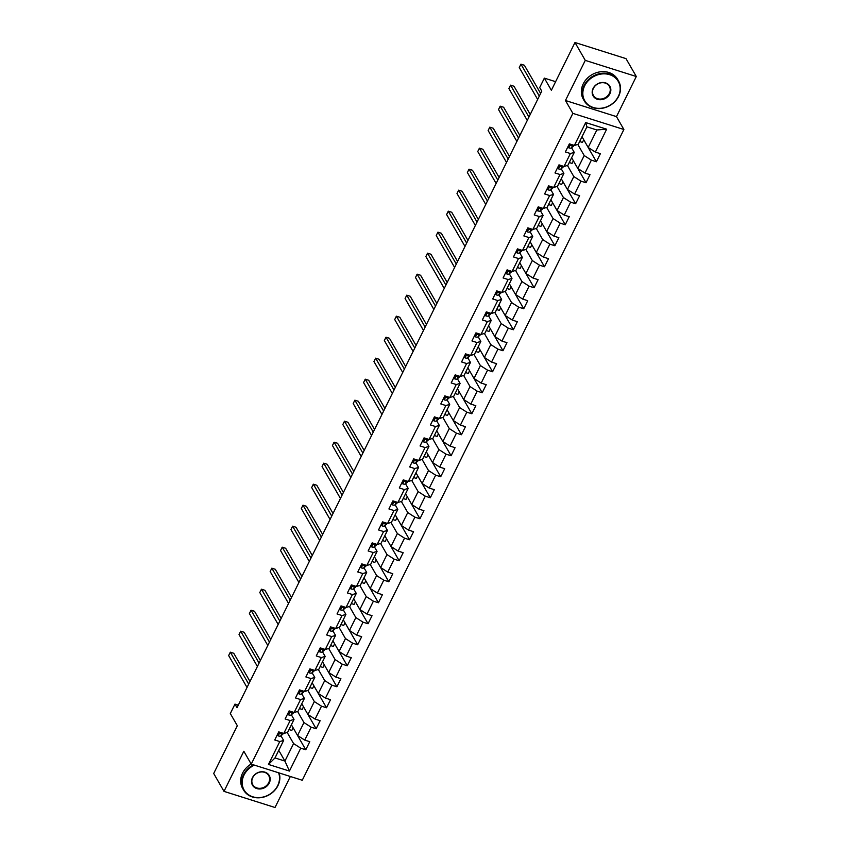 <?xml version="1.0" encoding="UTF-8"?>
<svg xmlns="http://www.w3.org/2000/svg" width="850" height="850" viewBox="0 0 850 850"><rect width="100%" height="100%" fill="white"/><g stroke="black" fill="none" stroke-linecap="round" stroke-linejoin="round"><path stroke-width="1.27" d="M636.299 76.511L626.004 58.629L574.982 42.5L585.278 60.382L565.452 100.502L572.868 113.369L623.889 129.498L616.473 116.631L636.299 76.511L585.278 60.382M572.868 113.369L251.239 764.129L302.26 780.258L623.889 129.498M251.239 764.129L243.822 751.251L223.996 791.371L275.017 807.5L290.349 776.496M223.996 791.371L213.701 773.489L237.32 725.698L230.318 713.543L234.972 704.119L237.033 707.699L541.758 91.131L539.697 87.55L544.361 78.126L551.363 90.291L574.982 42.5M582.006 136.744L588.189 147.475L596.838 129.976L586.904 126.831L578.255 144.33L574.388 145.456L569.362 143.863L565.367 151.938L570.403 153.531L564.007 166.451L558.981 164.857L554.986 172.943L560.023 174.526L553.637 187.457L548.601 185.863L544.606 193.938L549.642 195.532L543.256 208.452L538.22 206.869L534.225 214.944L539.261 216.538L532.876 229.458L527.839 227.864L523.844 235.939L528.881 237.532L522.495 250.452L517.459 248.869L513.474 256.944L518.5 258.538L512.114 271.458L507.078 269.864L503.094 277.939L508.119 279.533L501.734 292.464L496.708 290.87L492.713 298.945L497.739 300.539L491.353 313.459L486.328 311.865L482.332 319.951L487.369 321.534L480.973 334.464L475.947 332.871L471.952 340.946L476.988 342.539L470.603 355.459L465.566 353.866L461.571 361.951L466.608 363.534L460.222 376.465L455.186 374.871L451.191 382.946L456.227 384.54L449.841 397.46L444.805 395.877L440.81 403.952L445.846 405.535L439.461 418.466L434.424 416.872L430.44 424.947L435.466 426.541L429.08 439.461L424.044 437.877L420.059 445.953L425.085 447.546L418.699 460.466L413.674 458.873L409.679 466.947L414.715 468.541L408.319 481.461L403.293 479.878L399.298 487.953L404.334 489.547L397.938 502.467L392.913 500.873L388.918 508.959L393.954 510.542L387.568 523.472L382.532 521.879L378.537 529.954L383.573 531.548L377.188 544.468L372.151 542.874L368.156 550.959L373.192 552.543L366.807 565.473L361.771 563.879L357.776 571.954L362.812 573.548L356.426 586.468L351.39 584.885L347.406 592.96L352.431 594.543L346.046 607.474L341.009 605.88L337.025 613.955L342.051 615.549L335.665 628.469L330.639 626.886L326.644 634.961L331.681 636.554L325.284 649.474L320.259 647.881L316.264 655.956L321.3 657.549L314.904 670.469L309.878 668.886L305.883 676.961L310.919 678.555L304.534 691.475L299.498 689.881L295.502 697.956L300.539 699.55L294.153 712.481L289.117 710.887L285.122 718.962L290.158 720.556L283.772 733.476L278.736 731.882L274.741 739.968L279.777 741.551L268.473 764.437L289.425 771.067L284.931 761.079L293.579 743.569L287.194 732.487M574.388 145.456L585.703 122.57L606.666 129.189L595.351 152.076L600.387 153.669L596.392 161.744L583.737 139.782L582.441 142.417L579.647 141.536M289.425 771.067L300.741 748.181L305.777 749.774L309.761 741.689L304.736 740.106L311.121 727.175L316.147 728.769L320.142 720.694L315.106 719.1L321.502 706.18L326.527 707.763L330.522 699.688L325.486 698.105L331.872 685.174L336.908 686.768L340.903 678.693L335.867 677.099L342.252 664.179L347.289 665.763L351.284 657.688L346.248 656.094L352.633 643.174L357.669 644.768L361.664 636.692L356.628 635.099L363.014 622.179L368.05 623.762L372.045 615.687L367.009 614.093L373.394 601.173L378.431 602.767L382.415 594.681L377.389 593.098L383.775 580.168L388.811 581.761L392.796 573.686L387.77 572.093L394.156 559.173L399.181 560.766L403.176 552.681L398.14 551.097L404.536 538.167L409.562 539.761L413.557 531.686L408.521 530.092L414.906 517.172L419.942 518.755L423.938 510.68L418.901 509.097L425.287 496.166L430.323 497.76L434.318 489.685L429.282 488.091L435.668 475.171L440.704 476.754L444.699 468.679L439.663 467.086L446.048 454.166L451.084 455.759L455.069 447.684L450.043 446.091L456.429 433.171L461.465 434.754L465.449 426.679L460.424 425.085L466.809 412.165L471.846 413.759L475.83 405.684L470.804 404.09L477.19 391.159L482.216 392.753L486.211 384.678L481.174 383.084L487.571 370.164L492.596 371.758L496.591 363.672L491.555 362.089L497.941 349.159L502.977 350.752L506.972 342.678L501.936 341.084L508.321 328.164L513.358 329.757L517.352 321.672L512.316 320.089L518.702 307.158L523.738 308.752L527.733 300.677L522.697 299.083L529.082 286.163L534.119 287.746L538.103 279.671L533.077 278.078L539.463 265.158L544.499 266.751L548.484 258.676L543.458 257.082L549.844 244.163L554.88 245.746L558.864 237.671L553.839 236.077L560.224 223.157L565.25 224.751L569.245 216.676L564.209 215.082L570.605 202.151L575.631 203.745L579.626 195.67L574.589 194.076L580.975 181.156L586.011 182.75L590.006 174.664L584.97 173.081L591.356 160.151L596.392 161.744M564.007 166.451L567.874 165.336L574.271 152.416L571.593 147.762M577.809 144.468L584.194 155.55L577.809 168.47L571.625 157.749M574.271 152.416L570.403 153.531M591.356 160.151L584.194 155.55M584.97 173.081L577.809 168.47M553.637 187.457L557.504 186.341L563.89 173.411L561.213 168.768M567.428 165.463L573.814 176.556L567.428 189.476L561.255 178.744M563.89 173.411L560.023 174.526M580.975 181.156L573.814 176.556M574.589 194.076L567.428 189.476M543.256 208.452L547.124 207.336L553.509 194.416L550.832 189.762M557.048 186.469L563.433 197.551L557.048 210.471L550.874 199.75M553.509 194.416L549.642 195.532M570.605 202.151L563.433 197.551M564.209 215.082L557.048 210.471M532.876 229.458L536.743 228.342L543.129 215.411L540.451 210.768M546.678 207.464L553.053 218.556L546.667 231.476L540.494 220.745M543.129 215.411L539.261 216.538M560.224 223.157L553.053 218.556M553.839 236.077L546.667 231.476M522.495 250.452L526.362 249.337L532.748 236.417L530.071 231.763M536.297 228.469L542.683 239.551L536.286 252.482L530.113 241.751M532.748 236.417L528.881 237.532M549.844 244.163L542.683 239.551M543.458 257.082L536.286 252.482M512.114 271.458L515.982 270.342L522.367 257.412L519.69 252.769M525.916 249.464L532.302 260.557L525.916 273.477L519.733 262.756M522.367 257.412L518.5 258.538M539.463 265.158L532.302 260.557M533.077 278.078L525.916 273.477M501.734 292.464L505.601 291.337L511.987 278.418L509.309 273.774M515.536 270.47L521.921 281.552L515.536 294.483L509.352 283.751M511.987 278.418L508.119 279.533M529.082 286.163L521.921 281.552M522.697 299.083L515.536 294.483M491.353 313.459L495.221 312.343L501.617 299.423L498.939 294.769M505.155 291.476L511.541 302.558L505.155 315.478L498.971 304.757M501.617 299.423L497.739 300.539M518.702 307.158L511.541 302.558M512.316 320.089L505.155 315.478M480.973 334.464L484.851 333.338L491.236 320.418L488.559 315.775M494.774 312.471L501.16 323.553L494.774 336.483L488.591 325.752M491.236 320.418L487.369 321.534M508.321 328.164L501.16 323.553M501.936 341.084L494.774 336.483M470.603 355.459L474.47 354.344L480.856 341.424L478.178 336.77M484.394 333.476L490.779 344.558L484.394 357.478L478.221 346.757M480.856 341.424L476.988 342.539M497.941 349.159L490.779 344.558M491.555 362.089L484.394 357.478M460.222 376.465L464.089 375.349L470.475 362.419L467.797 357.776M474.013 354.471L480.399 365.564L474.013 378.484L467.84 367.752M470.475 362.419L466.608 363.534M487.571 370.164L480.399 365.564M481.174 383.084L474.013 378.484M449.841 397.46L453.709 396.344L460.094 383.424L457.417 378.771M463.643 375.477L470.018 386.559L463.632 399.479L457.459 388.758M460.094 383.424L456.227 384.54M477.19 391.159L470.018 386.559M470.804 404.09L463.632 399.479M439.461 418.466L443.328 417.35L449.714 404.419L447.036 399.776M453.263 396.472L459.648 407.564L453.252 420.484L447.079 409.753M449.714 404.419L445.846 405.535M466.809 412.165L459.648 407.564M460.424 425.085L453.252 420.484M429.08 439.461L432.947 438.345L439.333 425.425L436.656 420.771M442.882 417.478L449.267 428.559L442.882 441.49L436.698 430.759M439.333 425.425L435.466 426.541M456.429 433.171L449.267 428.559M450.043 446.091L442.882 441.49M418.699 460.466L422.567 459.351L428.953 446.42L426.275 441.777M432.501 438.473L438.887 449.565L432.501 462.485L426.317 451.764M428.953 446.42L425.085 447.546M446.048 454.166L438.887 449.565M439.663 467.086L432.501 462.485M408.319 481.461L412.186 480.346L418.582 467.426L415.905 462.783M422.121 459.478L428.506 470.56L422.121 483.491L415.937 472.759M418.582 467.426L414.715 468.541M435.668 475.171L428.506 470.56M429.282 488.091L422.121 483.491M397.938 502.467L401.816 501.351L408.202 488.421L405.524 483.777M411.74 480.473L418.126 491.566L411.74 504.486L405.556 493.765M408.202 488.421L404.334 489.547M425.287 496.166L418.126 491.566M418.901 509.097L411.74 504.486M387.568 523.472L391.436 522.346L397.821 509.426L395.144 504.783M401.359 501.479L407.745 512.561L401.359 525.491L395.186 514.76M397.821 509.426L393.954 510.542M414.906 517.172L407.745 512.561M408.521 530.092L401.359 525.491M377.188 544.468L381.055 543.352L387.441 530.432L384.763 525.778M390.979 522.484L397.364 533.566L390.979 546.486L384.806 535.766M387.441 530.432L383.573 531.548M404.536 538.167L397.364 533.566M398.14 551.097L390.979 546.486M366.807 565.473L370.674 564.347L377.06 551.427L374.382 546.784M380.609 543.479L386.984 554.572L380.598 567.492L374.425 556.761M377.06 551.427L373.192 552.543M394.156 559.173L386.984 554.572M387.77 572.093L380.598 567.492M356.426 586.468L360.294 585.352L366.679 572.433L364.002 567.779M370.228 564.485L376.614 575.567L370.217 588.487L364.044 577.766M366.679 572.433L362.812 573.548M383.775 580.168L376.614 575.567M377.389 593.098L370.217 588.487M346.046 607.474L349.913 606.358L356.299 593.428L353.621 588.784M359.848 585.48L366.233 596.572L359.848 609.492L353.664 598.761M356.299 593.428L352.431 594.543M373.394 601.173L366.233 596.572M367.009 614.093L359.848 609.492M335.665 628.469L339.533 627.353L345.918 614.433L343.251 609.779M349.467 606.486L355.853 617.567L349.467 630.498L343.283 619.767M345.918 614.433L342.051 615.549M363.014 622.179L355.853 617.567M356.628 635.099L349.467 630.498M325.284 649.474L329.152 648.359L335.548 635.428L332.871 630.785M339.086 627.481L345.472 638.573L339.086 651.493L332.902 640.773M335.548 635.428L331.681 636.554M352.633 643.174L345.472 638.573M346.248 656.094L339.086 651.493M314.904 670.469L318.782 669.354L325.168 656.434L322.49 651.791M328.706 648.486L335.091 659.568L328.706 672.499L322.533 661.768M325.168 656.434L321.3 657.549M342.252 664.179L335.091 659.568M335.867 677.099L328.706 672.499M304.534 691.475L308.401 690.359L314.787 677.429L312.109 672.786M318.325 669.481L324.711 680.574L318.325 693.494L312.152 682.773M314.787 677.429L310.919 678.555M331.872 685.174L324.711 680.574M325.486 698.105L318.325 693.494M294.153 712.481L298.021 711.354L304.406 698.434L301.729 693.791M307.944 690.487L314.33 701.569L307.944 714.499L301.771 703.768M304.406 698.434L300.539 699.55M321.502 706.18L314.33 701.569M315.106 719.1L307.944 714.499M283.772 733.476L287.64 732.36L294.026 719.44L291.348 714.786M297.574 711.492L303.96 722.574L297.564 735.494L291.391 724.774M294.026 719.44L290.158 720.556M311.121 727.175L303.96 722.574M304.736 740.106L297.564 735.494M268.473 764.437L274.996 757.934L283.645 740.435L280.967 735.792M278.747 750.348L284.931 761.079L274.996 757.934M283.645 740.435L279.777 741.551M300.741 748.181L293.579 743.569M555.613 81.685L544.361 78.126M238.287 705.16L234.972 704.119M606.666 129.189L596.838 129.976M586.904 126.831L585.703 122.57M595.351 152.076L588.189 147.475M305.777 749.774L293.123 727.802L291.816 730.437L289.021 729.555M303.514 706.786L302.196 709.442L299.402 708.56M316.147 728.769L303.503 706.807M326.527 707.763L313.884 685.801L312.577 688.436L309.783 687.554M336.908 686.768L324.264 664.806L322.957 667.441L320.163 666.559M334.645 643.79L333.338 646.436L330.544 645.554M347.289 665.763L334.634 643.801M345.026 622.784L343.719 625.441L340.924 624.548M357.669 644.768L345.015 622.806M368.05 623.762L355.396 601.8L354.099 604.435L351.294 603.553M365.787 580.784L364.469 583.44L361.675 582.548M378.431 602.767L365.776 580.805M388.811 581.761L376.157 559.799L374.85 562.434L372.056 561.553M399.181 560.766L386.538 538.794L385.231 541.429L382.436 540.547M396.918 517.778L395.611 520.434L392.817 519.552M409.562 539.761L396.918 517.799M419.942 518.755L407.299 496.793L405.992 499.428L403.197 498.546M430.323 497.76L417.669 475.798L416.373 478.433L413.578 477.551M428.06 454.782L426.753 457.428L423.959 456.546M440.704 476.754L428.049 454.793M438.441 433.776L437.134 436.433L434.329 435.54M451.084 455.759L438.43 433.797M461.465 434.754L448.811 412.792L447.504 415.427L444.709 414.545M471.846 413.759L459.191 391.797L457.884 394.432L455.09 393.539M469.572 370.781L468.265 373.426L465.471 372.544M482.216 392.753L469.572 370.791M492.596 371.758L479.953 349.786L478.646 352.421L475.851 351.539M502.977 350.752L490.333 328.791L489.026 331.426L486.232 330.544M500.714 307.774L499.407 310.42L496.612 309.538M513.358 329.757L500.703 307.785M511.094 286.769L509.788 289.425L506.993 288.543M523.738 308.752L511.084 286.79M534.119 287.746L521.464 265.784L520.168 268.419L517.363 267.538M531.856 244.768L530.538 247.424L527.744 246.542M544.499 266.751L531.845 244.789M554.88 245.746L542.226 223.784L540.919 226.419L538.124 225.537M565.25 224.751L552.606 202.789L551.299 205.424L548.505 204.531M575.631 203.745L562.987 181.783L561.68 184.418L558.886 183.536M586.011 182.75L573.367 160.778L572.061 163.413L569.266 162.531M565.452 100.502L616.473 116.631M277.27 734.857L278.258 735.898A4.197 1.349 26.3 0 0 280.744 735.983L282.763 734.23A12.134 3.889 26.3 0 0 283.082 733.816L283.326 733.338M249.996 681.466L233.761 653.278L230.318 652.184L248.699 684.101M230.318 652.184L228.65 655.552L247.031 687.469M280.203 732.456A2.136 0.691 -153.7 0 0 280.224 732.445L280.5 733.571A4.197 1.349 26.3 0 0 282.009 733.423L282.434 733.051M254.384 765.128A19.348 16.511 150.1 0 0 244.035 775.041A19.348 16.511 150.1 0 0 252.737 796.779A19.348 16.511 150.1 0 0 277.674 785.676A19.348 16.511 150.1 0 0 278.598 772.778M279.108 772.937A19.816 16.926 -29.9 0 1 277.971 785.591A19.816 16.926 -29.9 0 1 260.801 797.661A19.816 16.926 -29.9 0 1 243.557 790.032A19.816 16.926 -29.9 0 1 243.493 774.701A19.816 16.926 -29.9 0 1 253.481 764.841M252.439 777.697A9.669 8.256 -29.9 0 1 264.913 772.151A9.669 8.256 -29.9 0 1 269.269 783.02A9.669 8.256 -29.9 0 1 256.796 788.566A9.669 8.256 -29.9 0 1 252.439 777.697M268.727 782.669A9.201 7.852 150.1 0 0 268.696 775.551A9.201 7.852 150.1 0 0 260.695 772.013A9.201 7.852 150.1 0 0 252.726 777.612A9.201 7.852 150.1 0 0 252.758 784.731A9.201 7.852 150.1 0 0 260.759 788.269A9.201 7.852 150.1 0 0 268.727 782.669M243.557 790.032L242.654 788.46A19.816 16.926 -29.9 0 1 242.59 773.117A19.816 16.926 -29.9 0 1 251.175 764.023M584.683 85.786A19.348 16.511 150.1 0 0 593.385 107.525A19.348 16.511 150.1 0 0 618.332 96.422A19.348 16.511 150.1 0 0 609.62 74.672A19.348 16.511 150.1 0 0 584.683 85.786M618.619 96.337A19.816 16.926 -29.9 0 1 601.449 108.396A19.816 16.926 -29.9 0 1 584.205 100.778A19.816 16.926 -29.9 0 1 584.141 85.436A19.816 16.926 -29.9 0 1 601.311 73.366A19.816 16.926 -29.9 0 1 618.556 80.994A19.816 16.926 -29.9 0 1 618.619 96.337M593.098 88.442A9.669 8.256 -29.9 0 1 605.561 82.886A9.669 8.256 -29.9 0 1 609.918 93.755A9.669 8.256 -29.9 0 1 597.444 99.312A9.669 8.256 -29.9 0 1 593.098 88.442M609.376 93.415A9.201 7.852 150.1 0 0 609.354 86.296A9.201 7.852 150.1 0 0 601.354 82.758A9.201 7.852 150.1 0 0 593.385 88.358A9.201 7.852 150.1 0 0 593.417 95.476A9.201 7.852 150.1 0 0 601.418 99.014A9.201 7.852 150.1 0 0 609.376 93.415M584.205 100.778L583.302 99.206A19.816 16.926 -29.9 0 1 583.238 83.863A19.816 16.926 -29.9 0 1 600.408 71.793A19.816 16.926 -29.9 0 1 617.653 79.422L618.556 80.994M287.651 713.851L288.639 714.893A4.197 1.349 26.3 0 0 291.125 714.977L293.144 713.224A12.134 3.889 26.3 0 0 293.462 712.81L293.707 712.332M260.376 660.461L244.141 632.273L240.688 631.189L259.069 663.096M240.688 631.189L239.031 634.546L257.412 666.464M290.647 711.365L290.881 712.576A4.197 1.349 26.3 0 0 292.389 712.428L292.814 712.056M298.031 692.846L299.009 693.898A4.197 1.349 26.3 0 0 301.506 693.982L303.524 692.229A12.134 3.889 26.3 0 0 303.843 691.815L304.077 691.337M270.757 639.466L254.522 611.278L251.069 610.183L269.45 642.101M251.069 610.183L249.411 613.551L267.793 645.469M301.027 690.37L301.261 691.571A4.197 1.349 26.3 0 0 302.77 691.422L303.195 691.05M308.412 671.851L309.389 672.892A4.197 1.349 26.3 0 0 311.886 672.977L313.894 671.224A12.134 3.889 26.3 0 0 314.224 670.809L314.457 670.331M281.138 618.46L264.902 590.272L261.449 589.188L279.831 621.095M261.449 589.188L259.792 592.546L278.173 624.463M311.334 669.449A2.136 0.691 -153.7 0 0 311.355 669.439L311.642 670.576A4.197 1.349 26.3 0 0 313.151 670.427L313.576 670.055M318.793 650.845L319.77 651.886A4.197 1.349 26.3 0 0 322.267 651.982L324.275 650.229A12.134 3.889 26.3 0 0 324.604 649.814L324.838 649.336M291.518 597.465L275.272 569.277L271.83 568.183L290.211 600.1M271.83 568.183L270.162 571.551L288.554 603.468M321.789 648.369L322.022 649.57A4.197 1.349 26.3 0 0 323.531 649.421L323.956 649.049M329.173 629.85L330.151 630.891A4.197 1.349 26.3 0 0 332.647 630.976L334.656 629.223A12.134 3.889 26.3 0 0 334.985 628.809L335.219 628.331M301.888 576.459L285.653 548.271L282.211 547.177L300.592 579.094M282.211 547.177L280.543 550.545L298.924 582.463M332.095 627.449A2.136 0.691 -153.7 0 0 332.116 627.438L332.403 628.575A4.197 1.349 26.3 0 0 333.912 628.416L334.337 628.054M339.543 608.844L340.531 609.886A4.197 1.349 26.3 0 0 343.028 609.981L345.036 608.228A12.134 3.889 26.3 0 0 345.366 607.803L345.599 607.325M312.269 555.464L296.034 527.266L292.591 526.182L310.973 558.099M292.591 526.182L290.923 529.55L309.304 561.457M342.476 606.454A2.136 0.691 -153.7 0 0 342.497 606.433L342.773 607.569A4.197 1.349 26.3 0 0 344.293 607.421L344.717 607.049M349.924 587.849L350.912 588.891A4.197 1.349 26.3 0 0 353.398 588.976L355.417 587.222A12.134 3.889 26.3 0 0 355.746 586.808L355.98 586.33M322.649 534.459L306.414 506.271L302.972 505.176L321.353 537.094M302.972 505.176L301.304 508.544L319.685 540.462M352.92 585.363L353.154 586.564A4.197 1.349 26.3 0 0 354.663 586.415L355.087 586.054M360.304 566.844L361.293 567.885A4.197 1.349 26.3 0 0 363.779 567.981L365.797 566.217A12.134 3.889 26.3 0 0 366.116 565.803L366.361 565.324M333.03 513.464L316.795 485.265L313.342 484.181L331.734 516.099M313.342 484.181L311.684 487.549L330.066 519.456M363.237 564.453A2.136 0.691 -153.7 0 0 363.258 564.432L363.534 565.569A4.197 1.349 26.3 0 0 365.043 565.42L365.468 565.048M370.685 545.849L371.673 546.89A4.197 1.349 26.3 0 0 374.159 546.975L376.178 545.222A12.134 3.889 26.3 0 0 376.497 544.808L376.741 544.329M343.411 492.458L327.176 464.27L323.723 463.176L342.104 495.093M323.723 463.176L322.065 466.544L340.446 498.461M373.618 543.447A2.136 0.691 -153.7 0 0 373.639 543.437L373.915 544.563A4.197 1.349 26.3 0 0 375.424 544.414L375.849 544.043M381.066 524.843L382.043 525.884A4.197 1.349 26.3 0 0 384.54 525.969L386.559 524.216A12.134 3.889 26.3 0 0 386.877 523.802L387.111 523.324M353.791 471.453L337.556 443.264L334.103 442.181L352.484 474.087M334.103 442.181L332.446 445.538L350.827 477.456M384.062 522.357L384.296 523.568A4.197 1.349 26.3 0 0 385.804 523.419L386.229 523.048M391.446 503.848L392.424 504.889A4.197 1.349 26.3 0 0 394.921 504.974L396.929 503.221A12.134 3.889 26.3 0 0 397.258 502.807L397.492 502.329M364.172 450.457L347.937 422.269L344.484 421.175L362.865 453.092M344.484 421.175L342.826 424.543L361.207 456.461M394.442 501.362L394.676 502.562A4.197 1.349 26.3 0 0 396.185 502.414L396.61 502.042M401.827 482.842L402.804 483.884A4.197 1.349 26.3 0 0 405.301 483.969L407.309 482.216A12.134 3.889 26.3 0 0 407.639 481.801L407.873 481.323M374.553 429.452L358.307 401.264L354.864 400.18L373.246 432.087M354.864 400.18L353.196 403.538L371.578 435.455M404.823 480.356L405.057 481.567A4.197 1.349 26.3 0 0 406.566 481.419L406.991 481.047M412.207 461.837L413.185 462.878A4.197 1.349 26.3 0 0 415.682 462.974L417.69 461.221A12.134 3.889 26.3 0 0 418.019 460.806L418.253 460.328M384.922 408.457L368.688 380.269L365.245 379.174L383.626 411.092M365.245 379.174L363.577 382.543L381.958 414.46M415.129 459.446A2.136 0.691 -153.7 0 0 415.151 459.425L415.438 460.562A4.197 1.349 26.3 0 0 416.946 460.413L417.371 460.041M422.578 440.842L423.566 441.883A4.197 1.349 26.3 0 0 426.062 441.968L428.071 440.215A12.134 3.889 26.3 0 0 428.4 439.801L428.634 439.322M395.303 387.451L379.068 359.263L375.626 358.169L394.007 390.086M375.626 358.169L373.957 361.537L392.339 393.454M425.574 438.356L425.808 439.567A4.197 1.349 26.3 0 0 427.327 439.408L427.752 439.046M432.958 419.836L433.946 420.877A4.197 1.349 26.3 0 0 436.433 420.973L438.451 419.22A12.134 3.889 26.3 0 0 438.781 418.795L439.014 418.317M405.684 366.456L389.449 338.257L386.006 337.174L404.388 369.091M386.006 337.174L384.338 340.542L402.719 372.449M435.954 417.361L436.188 418.561A4.197 1.349 26.3 0 0 437.697 418.413L438.122 418.041M443.339 398.841L444.327 399.882A4.197 1.349 26.3 0 0 446.813 399.967L448.832 398.214A12.134 3.889 26.3 0 0 449.151 397.8L449.395 397.322M416.064 345.451L399.829 317.263L396.376 316.168L414.768 348.086M396.376 316.168L394.719 319.536L413.1 351.454M446.271 396.44A2.136 0.691 -153.7 0 0 446.293 396.429L446.569 397.566A4.197 1.349 26.3 0 0 448.078 397.407L448.502 397.046M453.719 377.836L454.707 378.877A4.197 1.349 26.3 0 0 457.194 378.973L459.212 377.209A12.134 3.889 26.3 0 0 459.531 376.794L459.765 376.316M426.445 324.456L410.21 296.257L406.757 295.173L425.138 327.091M406.757 295.173L405.099 298.541L423.481 330.448M456.716 375.349L456.949 376.561A4.197 1.349 26.3 0 0 458.458 376.412L458.883 376.04M464.1 356.841L465.078 357.882A4.197 1.349 26.3 0 0 467.574 357.967L469.593 356.214A12.134 3.889 26.3 0 0 469.912 355.799L470.146 355.321M436.826 303.45L420.591 275.262L417.138 274.168L435.519 306.085M417.138 274.168L415.48 277.536L433.861 309.453M467.096 354.354L467.33 355.555A4.197 1.349 26.3 0 0 468.839 355.406L469.264 355.034M474.481 335.835L475.458 336.876A4.197 1.349 26.3 0 0 477.955 336.961L479.963 335.208A12.134 3.889 26.3 0 0 480.293 334.794L480.526 334.316M447.206 282.455L430.971 254.256L427.518 253.173L445.899 285.079M427.518 253.173L425.861 256.53L444.242 288.447M477.402 333.444A2.136 0.691 -153.7 0 0 477.424 333.423L477.711 334.56A4.197 1.349 26.3 0 0 479.219 334.411L479.644 334.039M484.861 314.84L485.839 315.881A4.197 1.349 26.3 0 0 488.336 315.966L490.344 314.213A12.134 3.889 26.3 0 0 490.673 313.799L490.907 313.321M457.587 261.449L441.341 233.261L437.899 232.167L456.28 264.084M437.899 232.167L436.231 235.535L454.612 267.452M487.858 312.354L488.091 313.554A4.197 1.349 26.3 0 0 489.6 313.406L490.025 313.034M495.242 293.834L496.219 294.876A4.197 1.349 26.3 0 0 498.716 294.961L500.724 293.207A12.134 3.889 26.3 0 0 501.054 292.793L501.288 292.315M467.957 240.444L451.722 212.256L448.279 211.172L466.661 243.079M448.279 211.172L446.611 214.529L464.993 246.447M498.228 291.348L498.472 292.559A4.197 1.349 26.3 0 0 499.981 292.411L500.406 292.039M505.612 272.829L506.6 273.87A4.197 1.349 26.3 0 0 509.097 273.966L511.105 272.212A12.134 3.889 26.3 0 0 511.434 271.798L511.668 271.32M478.337 219.449L462.103 191.261L458.66 190.166L477.041 222.084M458.66 190.166L456.992 193.534L475.373 225.452M508.544 270.438A2.136 0.691 -153.7 0 0 508.566 270.417L508.842 271.554A4.197 1.349 26.3 0 0 510.361 271.405L510.786 271.033M515.992 251.834L516.981 252.875A4.197 1.349 26.3 0 0 519.467 252.96L521.486 251.207A12.134 3.889 26.3 0 0 521.804 250.792L522.049 250.314M488.718 198.443L472.483 170.255L469.041 169.171L487.422 201.078M469.041 169.171L467.373 172.529L485.754 204.446M518.989 249.347L519.222 250.559A4.197 1.349 26.3 0 0 520.731 250.41L521.156 250.038M526.373 230.828L527.361 231.869A4.197 1.349 26.3 0 0 529.847 231.965L531.866 230.212A12.134 3.889 26.3 0 0 532.185 229.798L532.429 229.319M499.099 177.448L482.864 149.26L479.411 148.166L497.803 180.083M479.411 148.166L477.753 151.534L496.134 183.441M529.306 228.438A2.136 0.691 -153.7 0 0 529.327 228.416L529.603 229.553A4.197 1.349 26.3 0 0 531.112 229.404L531.537 229.032M536.754 209.833L537.742 210.874A4.197 1.349 26.3 0 0 540.228 210.959L542.247 209.206A12.134 3.889 26.3 0 0 542.566 208.792L542.799 208.314M509.479 156.442L493.244 128.254L489.791 127.16L508.172 159.077M489.791 127.16L488.134 130.528L506.515 162.446M539.686 207.432A2.136 0.691 -153.7 0 0 539.697 207.421L539.984 208.558A4.197 1.349 26.3 0 0 541.492 208.399L541.918 208.038M547.134 188.827L548.112 189.869A4.197 1.349 26.3 0 0 550.609 189.964L552.628 188.201A12.134 3.889 26.3 0 0 552.946 187.786L553.18 187.308M519.86 135.447L503.625 107.249L500.172 106.165L518.553 138.083M500.172 106.165L498.514 109.533L516.896 141.44M550.131 186.352L550.364 187.553A4.197 1.349 26.3 0 0 551.873 187.404L552.298 187.032M557.515 167.833L558.492 168.874A4.197 1.349 26.3 0 0 560.989 168.959L562.997 167.206A12.134 3.889 26.3 0 0 563.327 166.791L563.561 166.313M530.241 114.442L514.006 86.254L510.553 85.159L528.934 117.077M510.553 85.159L508.895 88.527L527.276 120.445M560.511 165.346L560.745 166.547A4.197 1.349 26.3 0 0 562.254 166.398L562.679 166.037M567.896 146.827L568.873 147.868A4.197 1.349 26.3 0 0 571.37 147.953L573.378 146.2A12.134 3.889 26.3 0 0 573.707 145.786L573.941 145.308M540.621 93.447L524.376 65.248L520.933 64.164L539.314 96.082M520.933 64.164L519.265 67.532L537.646 99.439M570.892 144.341L571.126 145.552A4.197 1.349 26.3 0 0 572.634 145.403L573.059 145.031M279.969 732.275L278.205 735.834M283.22 733.306L282.763 734.23M282.009 733.423L280.744 735.983M280.054 732.785L280.5 733.571M290.339 711.269L288.586 714.839M293.601 712.3L293.144 713.224M292.389 712.428L291.125 714.977M290.434 711.79L290.881 712.576M300.719 690.274L298.966 693.834M303.981 691.305L303.524 692.229M302.77 691.422L301.506 693.982M300.804 690.784L301.261 691.571M311.1 669.269L309.336 672.839M314.362 670.299L313.894 671.224M313.151 670.427L311.886 672.977M311.185 669.789L311.642 670.576M321.481 648.274L319.717 651.833M324.732 649.294L324.275 650.229M323.531 649.421L322.267 651.982M321.566 648.784L322.022 649.57M331.861 627.268L330.098 630.838M335.112 628.299L334.656 629.223M333.912 628.416L332.647 630.976M331.946 627.789L332.403 628.575M342.242 606.273L340.478 609.832M345.493 607.293L345.036 608.228M344.293 607.421L343.028 609.981M342.327 606.783L342.773 607.569M352.623 585.268L350.859 588.838M355.874 586.298L355.417 587.222M354.663 586.415L353.398 588.976M352.707 585.788L353.154 586.564M363.003 564.262L361.239 567.832M366.254 565.293L365.797 566.217M365.043 565.42L363.779 567.981M363.088 564.782L363.534 565.569M373.373 543.267L371.62 546.826M376.635 544.298L376.178 545.222M375.424 544.414L374.159 546.975M373.458 543.777L373.915 544.563M383.754 522.261L382.001 525.831M387.016 523.292L386.559 524.216M385.804 523.419L384.54 525.969M383.839 522.782L384.296 523.568M394.134 501.266L392.371 504.826M397.396 502.297L396.929 503.221M396.185 502.414L394.921 504.974M394.219 501.776L394.676 502.562M404.515 480.261L402.751 483.831M407.766 481.291L407.309 482.216M406.566 481.419L405.301 483.969M404.6 480.781L405.057 481.567M414.896 459.266L413.132 462.825M418.147 460.296L417.69 461.221M416.946 460.413L415.682 462.974M414.981 459.776L415.438 460.562M425.276 438.26L423.513 441.83M428.527 439.291L428.071 440.215M427.327 439.408L426.062 441.968M425.361 438.781L425.808 439.567M435.657 417.265L433.893 420.824M438.908 418.285L438.451 419.22M437.697 418.413L436.433 420.973M435.742 417.775L436.188 418.561M446.038 396.259L444.274 399.829M449.289 397.29L448.832 398.214M448.078 397.407L446.813 399.967M446.123 396.78L446.569 397.566M456.408 375.254L454.654 378.824M459.669 376.284L459.212 377.209M458.458 376.412L457.194 378.973M456.493 375.774L456.949 376.561M466.788 354.259L465.024 357.818M470.05 355.289L469.593 356.214M468.839 355.406L467.574 357.967M466.873 354.769L467.33 355.555M477.169 333.253L475.405 336.823M480.431 334.284L479.963 335.208M479.219 334.411L477.955 336.961M477.254 333.774L477.711 334.56M487.549 312.258L485.786 315.817M490.801 313.289L490.344 314.213M489.6 313.406L488.336 315.966M487.634 312.768L488.091 313.554M497.93 291.252L496.166 294.822M501.181 292.283L500.724 293.207M499.981 292.411L498.716 294.961M498.015 291.773L498.472 292.559M508.311 270.257L506.547 273.817M511.562 271.288L511.105 272.212M510.361 271.405L509.097 273.966M508.396 270.767L508.842 271.554M518.691 249.252L516.928 252.822M521.942 250.282L521.486 251.207M520.731 250.41L519.467 252.96M518.776 249.773L519.222 250.559M529.072 228.257L527.308 231.816M532.323 229.277L531.866 230.212M531.112 229.404L529.847 231.965M529.157 228.767L529.603 229.553M539.442 207.251L537.689 210.821M542.704 208.282L542.247 209.206M541.492 208.399L540.228 210.959M539.527 207.772L539.984 208.558M549.822 186.256L548.059 189.816M553.084 187.276L552.628 188.201M551.873 187.404L550.609 189.964M549.907 186.766L550.364 187.553M560.203 165.251L558.439 168.821M563.454 166.281L562.997 167.206M562.254 166.398L560.989 168.959M560.288 165.771L560.745 166.547M570.584 144.245L568.82 147.815M573.835 145.276L573.378 146.2M572.634 145.403L571.37 147.953M570.669 144.766L571.126 145.552"/></g></svg>
